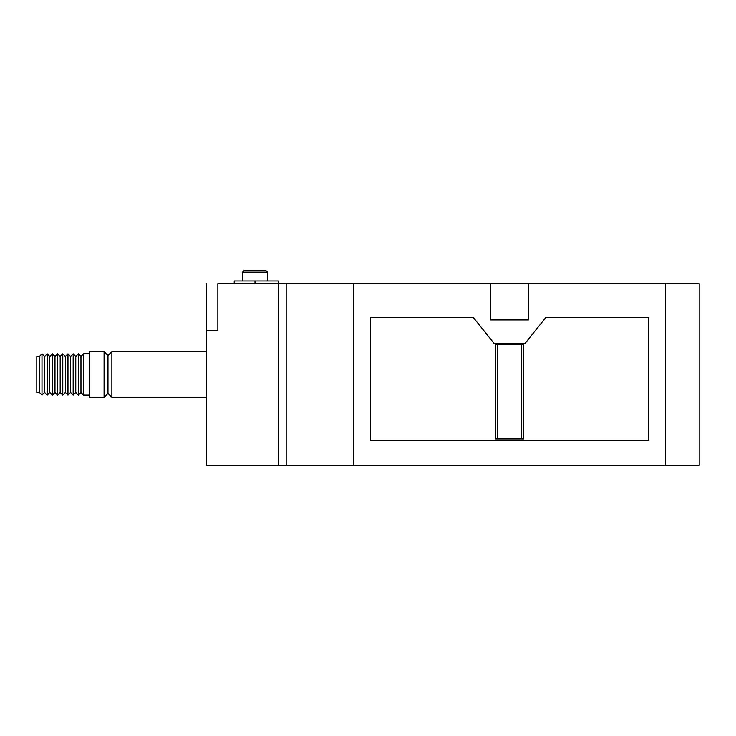 <?xml version="1.0" encoding="UTF-8"?>
<svg xmlns="http://www.w3.org/2000/svg" width="736" height="736" viewBox="0 0 736 736"><rect width="100%" height="100%" fill="white"/><g stroke="black" fill="none" stroke-linecap="round" stroke-linejoin="round"><path stroke-width="1.1" d="M509.57 283.581L353.712 283.581L353.712 465.41L665.427 465.41L665.427 283.581L509.57 283.581M523.655 344.365L495.494 344.365L495.494 438.914L523.655 438.914L523.655 344.365M370.337 440.478L648.802 440.478L648.802 317.345L545.937 317.345L525.154 343.326L493.985 343.326L473.202 317.345L370.337 317.345L370.337 440.478M490.608 283.581L490.608 319.939L528.531 319.939L528.531 283.581M286.175 283.581L286.175 465.41L353.712 465.41L353.712 283.581L278.383 283.581L278.383 465.41L278.383 280.977L255.006 280.977L255.006 283.581M286.175 465.41L206.687 465.41L206.687 330.85L217.856 330.85L206.687 330.85M39.376 356.417L39.376 374.495L39.394 356.445L41.998 353.841L41.998 395.149L39.394 392.546L39.394 374.495L39.376 392.573L36.8 392.573L36.8 356.417L39.394 356.445M83.554 353.841L80.96 356.445L80.96 392.546L83.554 395.149L83.554 353.841L89.792 353.841M104.08 397.357L89.792 397.357L89.792 351.633L104.08 351.633L104.08 397.357L107.971 393.456L107.971 355.534L104.08 351.633M107.971 393.456L111.872 397.357L111.872 351.633L206.687 351.633M234.223 283.581L234.223 280.977L255.006 280.977M267.472 272.145L242.53 272.145L244.094 270.59L265.917 270.59L267.472 272.145L267.472 280.977M242.53 272.145L242.53 280.977M75.762 392.546L73.168 395.149L73.168 353.841L75.762 356.445L75.762 392.546L78.366 395.149L78.366 353.841L80.96 356.445M67.97 395.149L67.97 353.841L65.375 356.445L65.375 392.546L67.97 395.149L70.573 392.546L70.573 356.445L73.168 353.841M62.781 353.841L60.177 356.445L60.177 392.546L62.781 395.149L62.781 353.841L65.375 356.445M57.583 353.841L54.979 356.445L54.979 392.546L57.583 395.149L57.583 353.841L60.177 356.445M52.385 353.841L49.79 356.445L49.79 392.546L52.385 395.149L52.385 353.841L54.979 356.445M47.187 353.841L44.592 356.445L44.592 392.546L47.187 395.149L47.187 353.841L49.79 356.445M217.856 283.627L278.383 283.581M217.856 283.581L217.856 330.85M206.687 283.627L206.687 330.804M665.427 283.581L665.427 465.41L699.2 465.41L699.2 283.581L665.427 283.581M497.72 344.365L497.72 438.914M521.419 344.365L521.419 438.914M107.971 355.534L111.872 351.633M70.573 356.445L67.97 353.841M44.592 356.445L41.998 353.841M75.762 356.445L78.366 353.841M44.592 392.546L41.998 395.149M49.79 392.546L47.187 395.149M54.979 392.546L52.385 395.149M60.177 392.546L57.583 395.149M65.375 392.546L62.781 395.149M70.573 392.546L73.168 395.149M80.96 392.546L78.366 395.149M111.872 397.357L206.687 397.357M83.554 395.149L89.792 395.149"/></g></svg>
